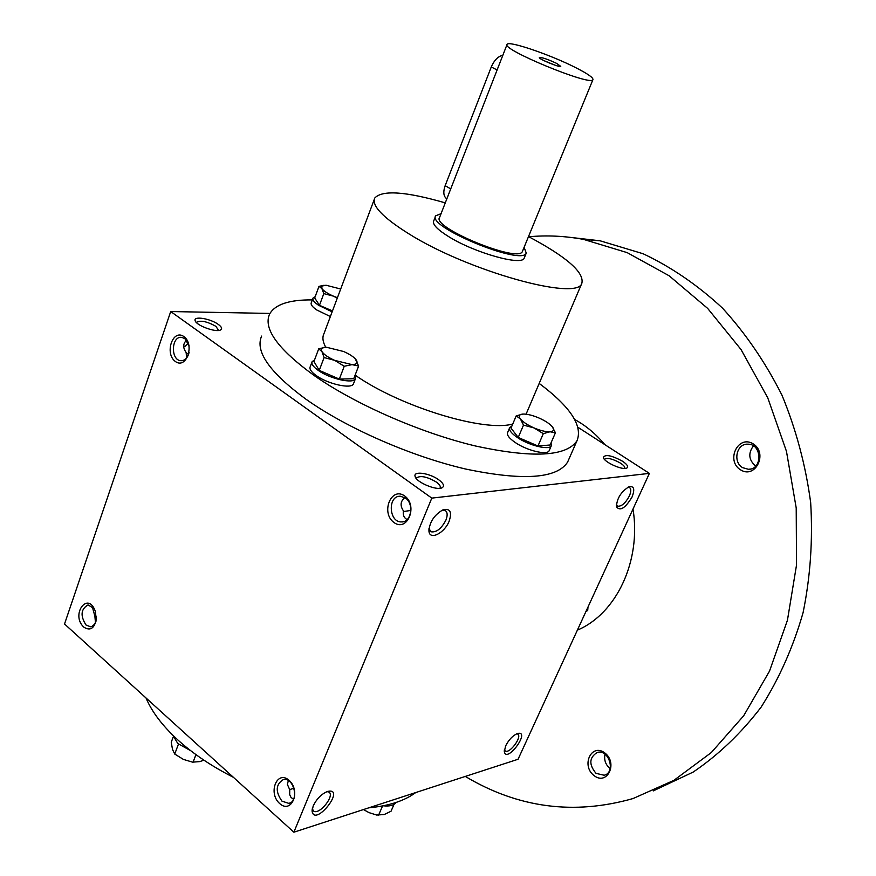 <?xml version="1.0" encoding="UTF-8"?>
<svg xmlns="http://www.w3.org/2000/svg" width="876" height="876" viewBox="0 0 876 876"><rect width="100%" height="100%" fill="white"/><g stroke="black" fill="none" stroke-linecap="round" stroke-linejoin="round"><path stroke-width="1.31" d="M405.38 497.973L400.321 496.232C387.389 495.619 388.791 522.731 401.646 521.91C411.37 522.381 414.304 503.733 405.38 497.973M404.832 497.601C400.387 501.28 399.927 505.693 403.442 510.861C402.719 514.968 403.945 517.88 407.132 519.577M628.004 487.22L629.286 487.406C631.235 488.611 631.257 491.491 629.329 496.046C625.442 503.196 621.544 506.58 617.613 506.186L616.354 504.685M439.807 488.304L440.146 487.855C440.781 486.311 439.489 484.373 436.281 482.03C427.116 476.697 420.568 475.307 416.637 477.88L416.45 478.712M438.679 479.741C429.656 473.073 413.045 470.675 415.104 476.424C416.056 482.161 436.423 490.812 441.964 487.822C444.778 486.191 443.672 483.497 438.679 479.741M410.877 510.434L403.321 511.562M218.266 324.383C210.448 318.557 193.092 315.721 195.151 320.671C196.071 325.456 215.978 332.749 220.522 329.978C222.493 328.818 221.737 326.945 218.266 324.383M218.584 330.46L215.956 326.365C207.13 321.459 200.692 320.09 196.64 322.269L196.531 322.653M186.544 340.249C182.898 343.688 182.777 347.783 186.161 352.535L186.577 358.043M188.723 353.959L186.062 352.897M442.238 510.171L445.019 510.412C447.516 511.923 447.811 515.154 445.917 520.103C441.394 528.699 436.434 532.597 431.036 531.798L428.988 528.535M449.169 521.154C444.515 533.221 429.547 540.722 428.944 531.108C429.525 522.14 434.135 515.077 442.796 509.92C450.067 508.047 452.191 511.792 449.169 521.154M632.078 496.966C625.278 508.222 620.077 511.485 616.452 506.755C616.857 498.499 620.975 491.852 628.826 486.848C633.994 485.72 635.078 489.093 632.078 496.966M313.192 805.975L312.075 811.056C314.528 827.929 346.765 787.185 327.635 791.411C321.525 793.897 316.707 798.748 313.192 805.975M312.305 808.767L313.663 811.132C319.51 815.217 335.355 795.189 328.796 792.024L327.022 791.619M505.605 745.958L504.313 751.794C506.897 763.708 531.163 730.168 517.563 733.475C512.876 735.446 508.89 739.607 505.605 745.958M504.368 749.856L505.266 751.006C509.843 754.006 522.731 736.201 517.574 734.011L516.731 733.781M95.462 622.661L94.882 616.178L92.746 608.404L93.601 607.856M95.013 616.419L96.316 616.419M293.548 799.35L290.974 797.346L289.682 794.598L289.748 789.725L287.383 784.425L288.335 780.593M289.649 789.594L293.986 788.236M293.865 832.2L64.528 623.997L170.71 311.538L431.802 498.115L293.865 832.2L518.066 759.262L649.39 473.379L431.802 498.115M622.518 461.214C611.514 455.301 605.13 454.064 603.356 457.513C603.849 461.991 622.42 470.456 626.69 468.123C628.782 466.853 627.391 464.543 622.518 461.214M568.655 459.725L567.571 462.178C556.764 478.69 522.786 480.979 465.638 469.032C411.019 456.352 346.25 427.926 305.593 398.952C269.49 372.256 254.839 351.298 261.639 336.077M578.018 427.324L649.39 473.379M269.928 313.433L170.71 311.538M188.329 343.348L184.683 346.502M183.883 336.57C172.802 328.478 164.272 353.499 175.309 361.449C186.314 369.771 195.096 344.542 183.883 336.57M83.778 627.106C70.244 614.591 88.137 590.26 95.385 611.536L96.261 619.463C94.29 628.607 90.129 631.147 83.778 627.106M404.679 495.98C391.189 486.147 380.491 512.788 393.915 522.468C407.296 532.586 418.356 505.715 404.679 495.98M279.63 803.522C267.673 792.944 277.068 769.566 289.069 780.308C301.235 790.962 291.555 814.494 279.63 803.522M233.388 777.308C211.521 766.193 192.884 753.634 177.478 739.607C162.279 725.58 151.8 711.706 146.029 697.986M415.75 792.55C404.559 800.85 388.9 805.942 368.785 807.825M528.513 236.575C566.783 256.975 584.555 272.556 581.828 283.331C577.437 301.388 468.189 271.188 408.84 233.815C382.713 217.445 371.369 205.499 374.797 197.998C382.297 189.851 405.796 191.483 445.271 202.871M325.741 347.29C322.718 341.815 322.138 337.227 324.01 333.537L374.227 199.531M512.756 423.995C484.22 432.339 400.135 406.749 355.119 375.125M524.395 257.643L524.155 258.212C521.811 266.03 475.088 252.989 449.246 236.98C437.431 229.709 432.251 224.365 433.719 220.938L435.471 216.427M539.189 383.414C570.375 406.76 582.978 425.867 576.999 440.738C566.454 456.615 532.553 458.356 475.285 445.95C420.513 432.875 355.371 404.362 314.353 375.662C277.922 349.228 263.008 328.686 269.611 314.046C275.13 304.366 289.376 299.658 312.327 299.899M92.692 608.568L93.754 608.053M93.206 607.375L92.746 608.404M188.428 343.611L183.73 346.951M281.995 801.168C275.261 791.597 275.688 784.403 283.298 779.574C293.92 776.826 299.636 801.617 288.762 803.358L281.995 801.168M95.999 621.215L94.575 624.227L92.002 626.395L90.491 626.767L86.045 625.048C80.154 615.751 80.833 609.039 88.082 604.9L94.137 608.59M189.019 345.571L184.836 338.607L181.748 337.37C171.247 335.716 170.371 360.277 180.894 360.704C184.978 360.693 187.716 357.945 189.106 352.437M624.719 468.452L624.752 468.397C625.234 467.116 623.832 465.386 620.547 463.185C612.784 458.827 607.462 457.502 604.571 459.21L604.484 459.418M574.733 419.527C585.913 425.626 595.954 434.003 604.845 444.636M633.009 509.022C641.462 561.034 616.266 613.89 577.372 630.151M528.885 236.761C546.887 235.096 565.13 235.983 583.624 239.411L627.194 252.638L669.111 275.765L707.633 308.374L741.041 349.546L767.759 397.835L786.473 451.381L796.207 507.927L796.525 565.031L787.447 620.208L769.511 671.125L743.691 715.769L711.312 752.55L673.896 780.341L633.096 798.529C574.098 815.326 518.165 807.968 465.309 776.432M740.559 469.854C725.569 460.721 737.997 434.518 753.053 443.793C768.318 452.947 755.495 479.391 740.559 469.854M594.005 775.567C580.799 765.471 591.585 742.717 604.834 752.966C618.27 763.116 607.156 786.035 594.005 775.567M571.929 237.56L600.191 240.823L643.137 253.755C671.301 267.07 697.734 285.171 722.448 308.067C745.673 333.482 765.514 362.522 781.972 395.185C796.076 429.426 805.646 465.233 810.672 502.605C812.917 540.185 810.388 576.879 803.073 612.674C793.13 647.255 779.136 678.758 761.102 707.162C741.107 733.278 718.473 754.915 693.212 772.052L653.255 790.908M596.041 773.366C588.76 764.562 589.143 757.587 597.202 752.462C608.831 748.728 616.178 772.424 604.232 775.26L596.041 773.366M610.167 768.646L609.86 768.416C605.502 764.573 603.882 759.842 604.998 754.214M742.662 467.675C732.533 462.057 736.519 443.475 747.754 444.165C762.076 443.661 762.755 469.711 748.433 469.295L742.662 467.675M755.681 466.131C748.717 460.064 747.962 453.319 753.426 445.906M588.004 606.991L587.708 610.408L586.296 610.725M587.708 610.408L585.781 611.853M394.025 804.365L391.046 811.22L384.268 814.516L376.702 815.052L368.938 812.6L363.474 809.555M396.149 802.438C393.882 805.383 389.59 806.5 383.272 805.8M382.571 805.942L378.487 815.403M190.793 750.754L177.806 743.516L172.89 735.26M173.229 736.957L171.247 742.235L172.495 749.374L174.718 754.05L183.402 759.404L192.567 762.153L199.848 761.594L203.922 760.171M178.463 744.107L174.718 754.05M195.95 754.619L193.038 762.24M340.698 289.014L326.036 285.237L321.82 286.08L321.897 288.587C323.682 291.018 327.504 293.526 333.362 296.121L337.435 297.709M312.874 298.42L311.276 302.767C310.542 304.563 312.404 306.972 316.838 310.016L330.372 316.554M315.163 296.701L313.006 298.059C312.283 299.844 314.145 302.242 318.601 305.286L332.146 311.823M337.271 298.136L333.362 296.121L323.813 293.613L321.897 288.587L318.984 286.353L314.703 297.95L319.466 305.308L332.486 310.914M319.466 305.308L323.813 293.613M318.984 286.353L324.164 285.28M516.205 415.859L511.015 428.112L518.231 437.463L537.973 445.993L543.306 433.653L534.021 427.926C540.536 430.653 545.868 431.923 550.019 431.759C553.336 431.441 554.311 430.061 552.942 427.641L552.252 426.689C549.58 423.634 545.091 420.71 538.784 417.918C532.411 415.246 527.144 413.965 522.972 414.063L522.074 414.162C518.997 414.698 518.461 416.319 520.453 419.002C523.049 422.079 527.571 425.057 534.021 427.926L523.498 425.112L520.453 419.002L516.205 415.859L522.972 414.063M552.252 426.689L555.428 432.777L550.019 431.759L543.306 433.653M509.58 427.904L507.631 432.503C506.624 434.978 509.175 438.318 515.274 442.533C527.024 450.658 547.347 455.498 549.164 450.691L549.318 450.341M511.891 426.043L509.733 427.543C508.737 429.996 511.299 433.324 517.409 437.529C529.181 445.632 549.515 450.505 551.311 445.742L551.07 442.807M537.973 445.993L550.117 444.997L555.428 432.777M518.231 437.463L523.498 425.112M318.722 348.801L313.947 361.525L319.247 370.395L339.34 379.089L344.246 366.267L334.741 360.386L352.043 364.635C356.565 364.438 357.988 362.938 356.346 360.124L356.313 360.069C354.2 357.178 349.973 354.32 343.633 351.506L326.562 347.268L324.35 347.444C321.481 348.002 320.682 349.404 321.963 351.637C323.945 354.561 328.204 357.474 334.741 360.386L324.087 357.55L321.963 351.637L318.722 348.801L325.456 347.312M355.251 358.766L358.623 366.026L352.043 364.635L344.246 366.267M311.933 362.138L310.181 366.814C309.25 369.07 311.287 372.004 316.324 375.618C328.018 384.137 351.605 389.327 353.444 383.885L353.63 383.425M314.55 359.937L312.119 361.657C311.188 363.89 313.236 366.814 318.284 370.417C330.011 378.914 353.597 384.137 355.426 378.75L354.988 375.475M339.34 379.089L353.729 378.728L358.623 366.026M319.247 370.395L324.087 357.55M555.472 65.339L543.854 60.597M446.837 198.852C443.508 196.531 442.949 192.14 445.161 185.668L491.283 66.959C494.206 60.247 498.061 56.327 502.857 55.21M441.055 213.667L435.711 215.803C426.229 226.61 522.118 266.129 526.257 253.12L524.122 247.273M506.985 44.643L439.621 217.368C430.981 227.256 518.581 263.358 522.392 251.478L522.611 250.963M575.751 67.671C550.686 54.849 508.627 40.438 507.105 44.326C500.305 49.034 591.234 86.516 592.91 79.694C593.556 77.833 587.84 73.825 575.751 67.671M556.61 63.368C547.544 59.163 541.784 57.225 539.331 57.553C538.444 58.966 559.622 67.704 560.75 66.379L556.61 63.368M497.097 69.981L491.283 66.959M450.724 188.898L445.161 185.668M401.646 521.91L403.321 521.702M617.022 505.791L617.613 506.186M441.175 488.085L441.964 487.822M415.914 478.033L415.104 476.424M195.808 321.853L195.151 320.671M428.966 528.677L428.944 531.108M616.332 505.31L616.452 506.755M312.206 809.271L312.075 811.056M313.663 811.132L312.94 810.497M504.28 750.622L504.313 751.794M90.491 626.767L91.257 626.647M526.071 414.206L581.828 283.331M567.571 462.178L576.999 440.738M185.592 345.965L184.825 346.425M289.715 803.062L288.762 803.358M180.894 360.704L182.066 360.682M430.083 531.108L431.036 531.798M603.783 458.476L603.356 457.513M600.191 240.823L583.624 239.411M605.207 774.899L604.232 775.26M750.502 469.043L748.433 469.295M323.485 285.368L322.883 285.434M551.311 445.742L549.164 450.691M355.426 378.75L353.444 383.885M526.257 253.12L524.155 258.212M592.91 79.694L522.392 251.478"/></g></svg>

